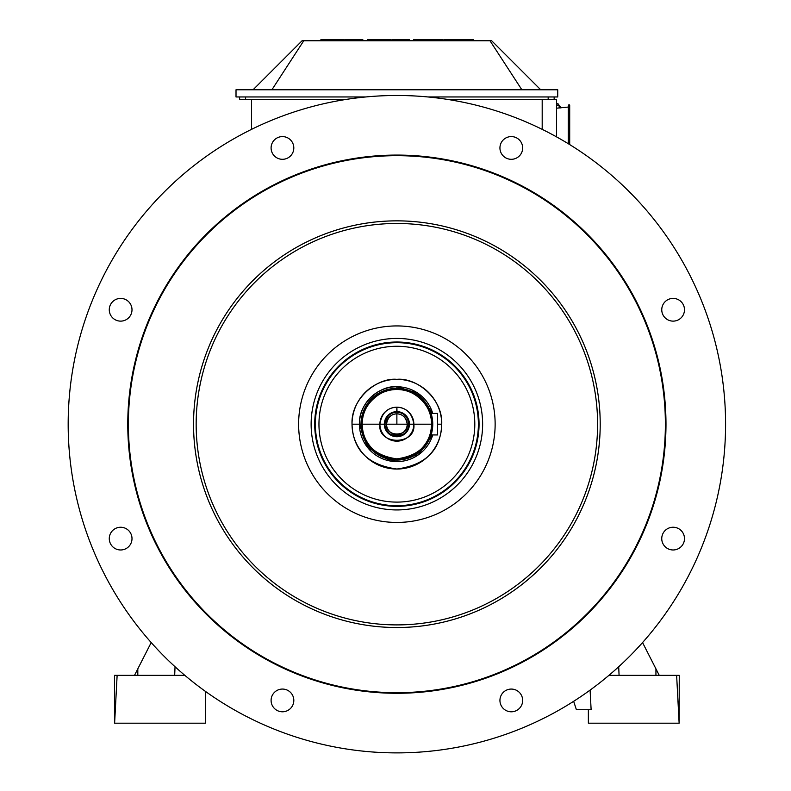 <?xml version="1.0" encoding="UTF-8"?>
<svg xmlns="http://www.w3.org/2000/svg" width="791" height="791" viewBox="0 0 791 791"><rect width="100%" height="100%" fill="white"/><g stroke="black" fill="none" stroke-linecap="round" stroke-linejoin="round"><path stroke-width="1.19" d="M359.272 514.961A98.252 98.252 0 0 0 494.296 411.36A98.252 98.252 0 0 0 337.065 346.24A98.252 98.252 0 0 0 359.272 514.961M320.068 609.624A200.716 200.716 0 0 0 595.88 397.992A200.716 200.716 0 0 0 274.695 264.945A200.716 200.716 0 0 0 320.068 609.624M319.07 612.046A203.336 203.336 0 0 0 598.471 397.646A203.336 203.336 0 0 0 273.093 262.869A203.336 203.336 0 0 0 319.07 612.046M294.123 672.251A268.505 268.505 0 0 0 663.085 389.142A268.505 268.505 0 0 0 233.424 211.167A268.505 268.505 0 0 0 294.123 672.251M293.896 672.805A269.098 269.098 0 0 0 663.679 389.063A269.098 269.098 0 0 0 233.058 210.693A269.098 269.098 0 0 0 293.896 672.805M271.095 700.43A11.361 11.361 0 0 1 288.132 690.583A11.361 11.361 0 0 1 288.132 710.269A11.361 11.361 0 0 1 271.095 700.43M112.609 530.573A11.361 11.361 0 0 1 131.613 535.665A11.361 11.361 0 0 1 117.701 549.587A11.361 11.361 0 0 1 112.609 530.573M120.637 298.405A11.361 11.361 0 0 1 130.475 315.451A11.361 11.361 0 0 1 110.799 315.451A11.361 11.361 0 0 1 120.637 298.405M290.485 139.918A11.361 11.361 0 0 1 285.393 158.922A11.361 11.361 0 0 1 271.481 145.01A11.361 11.361 0 0 1 290.485 139.918M522.663 147.947A11.361 11.361 0 0 1 505.617 157.785A11.361 11.361 0 0 1 505.617 138.109A11.361 11.361 0 0 1 522.663 147.947M681.15 317.804A11.361 11.361 0 0 1 662.146 312.702A11.361 11.361 0 0 1 676.058 298.79A11.361 11.361 0 0 1 681.15 317.804M673.121 549.972A11.361 11.361 0 0 1 663.273 532.926A11.361 11.361 0 0 1 682.959 532.926A11.361 11.361 0 0 1 673.121 549.972M503.264 708.459A11.361 11.361 0 0 1 508.356 689.455A11.361 11.361 0 0 1 522.278 703.367A11.361 11.361 0 0 1 503.264 708.459M271.086 727.868A328.7 328.7 0 0 0 722.766 381.282A328.7 328.7 0 0 0 196.781 163.411A328.7 328.7 0 0 0 271.086 727.868M409.431 424.292L432.756 424.184L431.105 413.426L437.542 413.426L437.542 434.951L431.105 434.951L432.756 424.184A35.882 35.882 0 0 0 396.874 388.312L396.874 389.508C381.697 387.986 361.24 404.339 362.189 424.184C362.921 444.156 374.479 455.725 396.874 458.869C419.279 455.725 430.838 444.156 431.56 424.184L413.851 424.184A16.977 16.977 0 0 0 396.874 407.207L396.746 411.627M251.568 129.358L251.568 99.35M542.191 99.35L542.191 129.358M447.103 99.35L556.548 99.35L556.548 136.873M239.604 96.957L239.604 99.35L346.646 99.35M554.155 96.957L554.155 99.35M345.449 40.746L345.449 39.55L362.792 39.55L362.792 40.746M344.253 40.746L344.253 39.55L325.417 39.55L325.417 40.746M324.992 40.746L324.992 39.55L320.928 39.55L320.928 40.746M392.089 40.746L392.089 39.55L409.431 39.55L409.431 40.746M390.892 40.746L390.892 39.55L372.057 39.55L372.057 40.746M371.632 40.746L371.632 39.55L367.578 39.55L367.578 40.746M462.745 40.746L462.745 39.55L452.492 39.55L452.492 40.746M452.492 39.55L444.117 39.55L444.117 40.746M442.92 40.746L442.92 39.55L424.292 39.55L424.292 40.746M434.556 39.55L434.556 40.746M423.877 40.746L423.877 39.55L413.624 39.55L413.624 40.746M462.745 39.55L463.17 40.746M473.423 40.746L473.423 39.55L463.17 39.55M253.061 89.778L302.093 40.746L303.764 40.746L271.896 89.778M427.911 96.957L557.734 96.957L557.734 89.778L236.015 89.778L236.015 96.957L365.838 96.957M540.698 89.778L491.656 40.746L489.985 40.746L521.862 89.778M489.985 40.746L303.764 40.746M573.653 701.301L576.392 709.705L591.124 709.705L590.096 690.098M608.922 675.346L676.631 675.346L679.133 723.182L588.366 723.182L588.366 709.705L577.123 709.705M642.549 642.559L659.249 675.346M676.631 675.346L679.261 675.346L679.133 723.182M134.5 675.346L151.2 642.559M205.383 691.344L205.383 723.182L114.487 723.182L114.487 675.346L184.837 675.346M114.616 723.182L117.127 675.346M568.502 143.853L568.502 105.134L569.698 105.134L569.698 144.585L569.698 108.357M568.502 107.032L556.548 108.199M397.003 411.627L396.874 407.207A16.977 16.977 0 0 0 379.898 424.184L362.189 424.184A34.685 34.685 0 0 1 396.874 389.508A34.685 34.685 0 0 1 431.56 424.184C432.519 404.349 412.062 387.986 396.874 389.508L396.874 388.312A35.882 35.882 0 0 1 431.105 413.426L431.876 416.293M431.896 432.024L431.105 434.951A35.882 35.882 0 0 1 360.993 424.184A35.882 35.882 0 0 0 396.874 460.065A35.882 35.882 0 0 0 432.756 424.184L431.56 424.184A34.685 34.685 0 0 1 396.874 458.869A34.685 34.685 0 0 1 362.189 424.184L384.317 424.184A12.557 12.557 0 0 0 396.874 436.741A12.557 12.557 0 0 0 409.431 424.184L408.838 424.184C410.707 439.292 383.052 439.302 384.92 424.184C386.127 416.511 390.111 412.526 396.874 412.23C403.647 412.526 407.632 416.521 408.838 424.184L409.431 424.134M396.874 424.184L407.217 424.184L386.532 424.184L396.874 424.184L396.874 413.841L396.874 424.184M407.217 424.075A10.342 10.342 0 0 0 406.356 420.061A10.342 10.342 0 0 1 407.217 424.075A10.342 10.342 0 0 0 406.356 420.061A10.342 10.342 0 0 1 407.217 424.075M403.845 416.541A10.342 10.342 0 0 0 397.003 413.851A10.342 10.342 0 0 1 400.375 414.454A10.342 10.342 0 0 0 397.003 413.851A10.342 10.342 0 0 1 403.845 416.541A10.342 10.342 0 0 0 400.375 414.454A10.342 10.342 0 0 1 403.845 416.541M386.532 424.292A10.342 10.342 0 0 0 389.212 431.135A10.342 10.342 0 0 1 387.303 428.099A10.342 10.342 0 0 0 389.212 431.135A10.342 10.342 0 0 1 386.532 424.292A10.342 10.342 0 0 0 387.303 428.089A10.342 10.342 0 0 1 386.532 424.292M389.696 431.629A10.342 10.342 0 0 0 392.504 433.557A10.342 10.342 0 0 1 389.696 431.629A10.342 10.342 0 0 0 392.504 433.557A10.342 10.342 0 0 1 389.696 431.629A10.342 10.342 0 0 0 392.504 433.557M393.097 433.814A10.342 10.342 0 0 0 396.874 434.526A10.342 10.342 0 0 1 393.097 433.814A10.342 10.342 0 0 0 396.874 434.526A10.342 10.342 0 0 1 393.097 433.814A10.342 10.342 0 0 0 396.874 434.526M396.924 434.526A10.342 10.342 0 0 0 406.455 428.089A10.342 10.342 0 0 1 404.547 431.125A10.342 10.342 0 0 0 406.455 428.089A10.342 10.342 0 0 1 401.255 433.557A10.342 10.342 0 0 0 404.537 431.135A10.342 10.342 0 0 1 396.924 434.526A10.342 10.342 0 0 0 401.245 433.557A10.342 10.342 0 0 1 396.924 434.526A10.342 10.342 0 0 0 407.217 424.184C408.838 437.245 384.92 437.255 386.532 424.184L384.92 424.184C383.052 439.292 410.707 439.302 408.838 424.184L407.217 424.184L408.838 424.184C407.632 416.511 403.647 412.526 396.874 412.23C390.111 412.526 386.127 416.521 384.92 424.184L386.532 424.184C387.58 417.549 391.031 414.108 396.874 413.841C402.728 414.108 406.179 417.559 407.217 424.184A10.342 10.342 0 0 0 396.874 413.841A10.342 10.342 0 0 0 386.532 424.184A10.342 10.342 0 0 0 396.874 434.526A10.342 10.342 0 0 0 407.217 424.184A10.342 10.342 0 0 0 396.874 413.841M406.683 427.486A10.342 10.342 0 0 0 407.217 424.292A10.342 10.342 0 0 1 406.683 427.486A10.342 10.342 0 0 0 407.217 424.292A10.342 10.342 0 0 1 406.683 427.486M396.756 413.851A10.342 10.342 0 0 0 393.374 414.454A10.342 10.342 0 0 1 396.756 413.851A10.342 10.342 0 0 0 393.374 414.454A10.342 10.342 0 0 1 396.756 413.851A10.342 10.342 0 0 0 393.374 414.454M392.731 414.711A10.342 10.342 0 0 0 389.904 416.55A10.342 10.342 0 0 1 392.731 414.711A10.342 10.342 0 0 0 389.904 416.55A10.342 10.342 0 0 1 392.731 414.711A10.342 10.342 0 0 0 389.904 416.55M389.024 417.46A10.342 10.342 0 0 0 386.532 424.134A10.342 10.342 0 0 1 389.024 417.46A10.342 10.342 0 0 0 386.532 424.134A10.342 10.342 0 0 1 389.024 417.46A10.342 10.342 0 0 0 386.532 424.134M384.98 428.188L385.247 428.93M401.472 435.871L402.184 435.564M405.595 433.221L406.188 432.618M406.416 416.017L405.348 414.919M401.907 412.684L401.126 412.368M388.421 414.909L384.317 424.184A12.557 12.557 0 0 1 396.874 411.627A12.557 12.557 0 0 1 409.431 424.184A12.557 12.557 0 0 0 396.874 411.627A12.557 12.557 0 0 0 384.317 424.184L379.898 424.184A16.977 16.977 0 0 0 396.874 441.16A16.977 16.977 0 0 0 413.851 424.184L409.431 424.184A12.557 12.557 0 0 1 396.874 436.741A12.557 12.557 0 0 1 384.317 424.184M413.851 424.184C416.501 445.63 377.258 445.63 379.898 424.184C381.608 413.298 387.264 407.642 396.874 407.207C406.485 407.642 412.151 413.307 413.851 424.184M362.189 424.184L360.993 424.184L362.189 424.184M431.105 413.426A35.882 35.882 0 0 0 360.993 424.184A35.882 35.882 0 0 1 396.874 388.312A35.882 35.882 0 0 0 360.993 424.184A35.882 35.882 0 0 0 431.105 434.951M432.756 424.184A35.882 35.882 0 0 1 396.874 460.065A35.882 35.882 0 0 1 360.993 424.184A35.882 35.882 0 0 1 396.874 388.312A35.882 35.882 0 0 1 432.756 424.184M432.726 413.426A37.434 37.434 0 0 0 396.874 386.75L396.874 388.312L396.874 386.75A37.434 37.434 0 0 0 359.44 424.184L360.993 424.184L359.44 424.184A37.434 37.434 0 0 0 432.726 434.951L418.31 454.894L390.724 461.123L367.528 447.429L359.44 424.184L352.025 424.184C352.944 450 367.894 464.95 396.874 469.033C425.855 464.96 440.805 450.01 441.724 424.184L437.542 424.184L441.724 424.184C442.96 398.516 416.521 377.376 396.874 379.334C377.238 377.376 350.799 398.516 352.025 424.184L359.44 424.184C358.412 402.767 380.491 385.108 396.874 386.75L418.004 393.275L432.736 413.426M396.874 379.334A44.85 44.85 0 0 1 441.724 424.184A44.85 44.85 0 0 1 396.874 469.033A44.85 44.85 0 0 1 352.025 424.184A44.85 44.85 0 0 1 396.874 379.334M396.874 412.23A11.964 11.964 0 0 1 408.838 424.184A11.964 11.964 0 0 1 396.874 436.148A11.964 11.964 0 0 1 384.92 424.184A11.964 11.964 0 0 1 396.874 412.23M401.67 413.228A11.964 11.964 0 0 0 400.928 412.932A11.964 11.964 0 0 1 401.67 413.228M405.743 432.222A11.964 11.964 0 0 1 405.18 432.796A11.964 11.964 0 0 0 405.743 432.222M401.927 435.03A11.964 11.964 0 0 1 401.255 435.317A11.964 11.964 0 0 0 401.927 435.03M385.8 428.702A11.964 11.964 0 0 1 385.543 428A11.964 11.964 0 0 0 385.8 428.702M386.532 424.184A10.342 10.342 0 0 0 389.212 431.135M385.909 419.418A11.964 11.964 0 0 1 387.798 416.402A11.964 11.964 0 0 0 385.909 419.418M560.661 107.873L560.335 106.399L560.335 107.892M560.335 106.399L559.168 105.45L559.168 107.991L559.168 105.45L556.548 105.45M556.548 103.661L557.932 103.661L557.932 105.45L557.932 103.661L559.247 105.46M367.054 496.175A77.923 77.923 0 0 0 474.135 414.019A77.923 77.923 0 0 0 349.444 362.367A77.923 77.923 0 0 0 367.054 496.175M365.689 499.487A81.503 81.503 0 0 0 477.685 413.545A81.503 81.503 0 0 0 347.259 359.529A81.503 81.503 0 0 0 365.689 499.487M365.432 500.1A82.175 82.175 0 0 0 478.347 413.466A82.175 82.175 0 0 0 346.853 358.995A82.175 82.175 0 0 0 365.432 500.1M364.058 503.412A85.754 85.754 0 0 0 481.897 412.991A85.754 85.754 0 0 0 344.678 356.158A85.754 85.754 0 0 0 364.058 503.412M245.586 96.957L245.586 99.35M548.173 96.957L548.173 99.35M338.874 39.55L338.874 40.746M385.514 39.55L385.514 40.746M619.076 675.346L618.7 666.754M655.937 675.346L655.937 668.84M137.812 668.84L137.812 675.346M174.673 675.346L175.048 666.744M569.461 144.437L569.461 104.887M568.739 104.887L568.739 144.002M568.284 143.715L568.284 107.269"/></g></svg>

